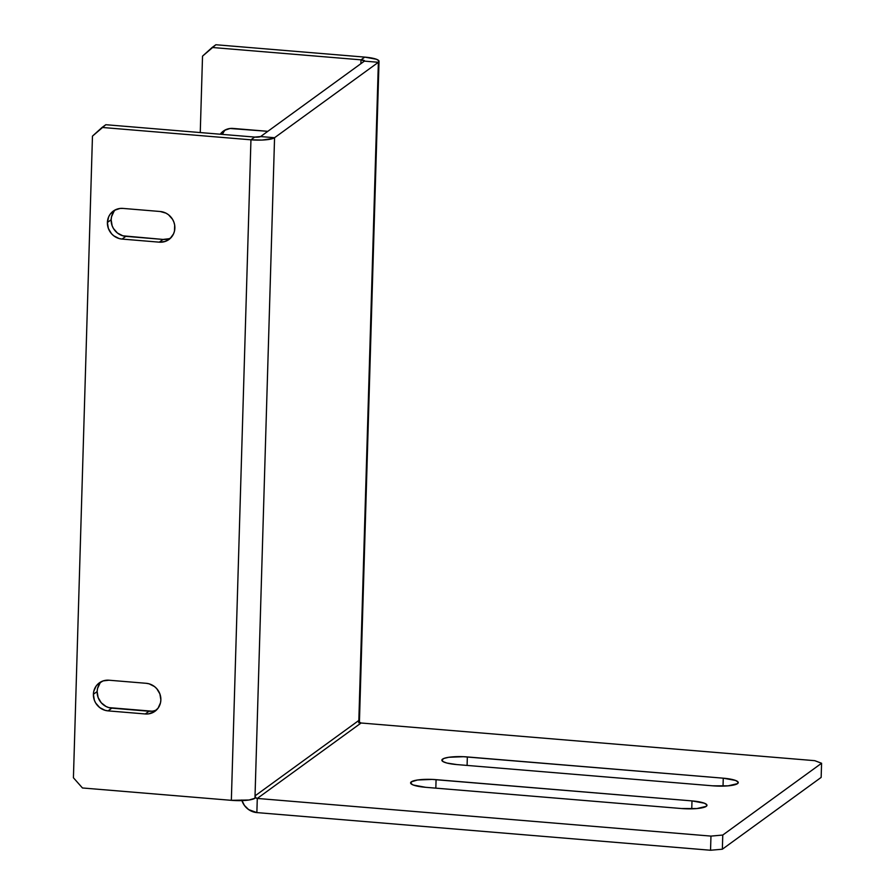 <?xml version="1.0" encoding="UTF-8"?>
<svg xmlns="http://www.w3.org/2000/svg" width="895" height="895" viewBox="0 0 895 895"><rect width="100%" height="100%" fill="white"/><g stroke="black" fill="none" stroke-linecap="round" stroke-linejoin="round"><path stroke-width="1.34" d="M107.4 222.486A15.662 14.835 54 0 1 113.307 211.063A15.662 14.835 54 0 1 122.973 208.412L120.019 208.457L114.493 210.291L110.197 214.173L108.72 216.713L107.4 222.486L108.373 228.449L111.506 233.696L113.743 235.799L119.124 238.54L122.067 239.077L159.288 242.165L165.105 241.482L170.117 238.562L173.54 233.863L174.491 231.055L174.659 225.07L173.887 222.128L172.567 219.353L168.528 214.778L165.955 213.144L160.194 211.5L122.973 208.412L160.194 211.5A15.662 14.835 54 0 1 174.145 222.866A15.662 14.835 54 0 1 168.954 239.502A15.662 14.835 54 0 1 159.288 242.165L122.067 239.077A15.662 14.835 54 0 1 107.4 222.486L111.148 219.756L107.4 222.486M115.298 209.855A15.662 14.835 -126 0 0 111.148 219.756L112.121 225.719L113.441 228.493L117.491 233.069L122.872 235.81L163.035 239.435L168.864 238.752M220.248 134.228A15.662 14.835 54 0 1 223.37 131.095A15.662 14.835 54 0 1 233.036 128.432L267.818 131.319L230.071 128.488L224.555 130.323L220.248 134.228M225.361 129.887A15.662 14.835 -126 0 0 222.363 134.395L224.007 131.475M93.393 694.285A15.662 14.835 54 0 1 99.311 682.874A15.662 14.835 54 0 1 108.966 680.211L103.149 680.894L98.148 683.814L96.19 685.984L93.774 691.32L93.393 694.285L94.367 700.248L95.687 703.022L99.737 707.598L105.118 710.339L108.06 710.876L145.281 713.964L148.246 713.919L153.761 712.084L158.057 708.191L160.485 702.855L160.865 699.89L159.892 693.927L156.759 688.68L154.522 686.577L149.141 683.836L146.198 683.299L108.966 680.211L146.198 683.299A15.662 14.835 54 0 1 160.138 694.665A15.662 14.835 54 0 1 154.947 711.312A15.662 14.835 54 0 1 145.281 713.964L108.06 710.876A15.662 14.835 54 0 1 93.393 694.285L97.141 691.566L93.393 694.285M101.292 681.666A15.662 14.835 -126 0 0 97.141 691.566L98.126 697.529L101.258 702.776L106.057 706.502L108.877 707.609L151.993 711.189M442.555 759.139A20.249 4.106 -178.3 0 1 467.347 756.935L467.089 765.426L467.347 756.935L723.261 778.18L735.545 780.451L738.073 782.04L737.558 783.617L728.116 785.844L712.756 785.821L456.842 764.576L446.862 763.032L442.924 761.533L441.895 759.911L443.954 758.423L448.764 757.282L463.431 756.7L723.261 778.18A20.249 4.106 -178.3 0 1 738.252 782.599A20.249 4.106 -178.3 0 1 712.756 785.821L456.842 764.576A20.249 4.106 -178.3 0 1 441.861 760.157A20.249 4.106 -178.3 0 1 442.555 759.139L442.488 761.22L442.555 759.139M411.286 781.85A20.249 4.106 -178.3 0 1 436.078 779.657L435.831 788.148L436.078 779.657L691.992 800.902L704.275 803.173L706.804 804.762L706.289 806.339L696.847 808.565L681.487 808.532L425.572 787.298L413.289 785.027L410.76 783.438L411.286 781.85L417.495 780.004L432.162 779.411L691.992 800.902A20.249 4.106 -178.3 0 1 706.983 805.321A20.249 4.106 -178.3 0 1 681.487 808.532L425.572 787.298A20.249 4.106 -178.3 0 1 410.592 782.879A20.249 4.106 -178.3 0 1 411.286 781.85L411.219 783.942L411.286 781.85M241.751 800.018L244.38 805.388L248.631 809.595L256.865 812.593L257.29 798.441L255.668 797.613L255.03 795.879L254.963 798.239L249.045 800.007L231.346 800.331A19.276 3.904 1.7 0 0 254.963 798.239L274.564 137.718L378.372 62.292L358.839 720.453L255.03 795.879L274.564 137.718L378.372 62.292L364.41 61.128L260.613 136.566L364.41 61.128L378.372 62.292L378.876 60.782L376.459 59.271L364.768 57.112L361.009 59.842L364.41 61.128A4.822 0.973 -178.3 0 0 364.578 60.894L364.578 60.894A4.822 0.973 -178.3 0 0 361.009 59.842L212.115 47.48L215.863 44.75L364.768 57.112A19.276 3.904 -178.3 0 1 379.032 61.319A19.276 3.904 -178.3 0 1 378.372 62.292L358.839 720.453L358.772 722.813L359.387 722.075A19.276 3.904 1.7 0 0 359.432 721.84L379.032 61.319M260.613 136.566L274.564 137.718L273.232 138.401L262.134 140.056L250.947 139.81L254.706 137.08L260.613 136.566L274.564 137.718A19.276 3.904 -178.3 0 1 250.947 139.81L231.346 800.331L82.452 787.969L231.346 800.331L250.947 139.81L102.052 127.448L105.811 124.718L254.706 137.08L250.947 139.81L102.052 127.448L92.465 136.118L105.811 124.718L254.706 137.08A4.822 0.973 -178.3 0 0 260.613 136.566M82.452 787.969L73.424 777.766L92.465 136.118L73.424 777.766L82.452 787.969M113.945 211.455L111.528 216.791L111.148 219.756A15.662 14.835 -126 0 0 125.815 236.347L122.067 239.077L125.815 236.347L163.035 239.435L159.288 242.165L163.035 239.435A15.662 14.835 -126 0 0 170.71 237.98M99.949 683.254L97.521 688.591L97.141 691.566A15.662 14.835 -126 0 0 111.808 708.146L108.06 710.876L111.808 708.146L149.04 711.245L145.281 713.964L149.04 711.245A15.662 14.835 -126 0 0 156.715 709.791M360.898 63.69L361.009 59.842L212.115 47.48L202.527 56.139L200.256 132.561L202.527 56.139L215.863 44.75L364.768 57.112L361.009 59.842L360.898 63.69M358.996 721.37L358.839 720.453A2.405 2.282 -126 0 0 361.099 723.003L359.477 722.175M241.941 800.6A16.871 15.976 54 0 0 256.865 812.593L710.54 850.25L722.354 849.21L722.768 835.046L821.576 763.256L814.774 760.672L361.099 723.003L257.29 798.441L710.966 836.098L710.54 850.25L256.865 812.593L257.29 798.441L710.966 836.098L722.768 835.046L821.576 763.256L814.774 760.672L361.099 723.003L257.29 798.441A2.405 2.282 54 0 1 255.03 795.879L358.839 720.453L358.772 722.813M722.354 849.21L821.151 777.408L722.354 849.21L710.54 850.25L710.966 836.098L722.768 835.046L722.354 849.21M821.576 763.256L821.151 777.408L821.576 763.256M691.757 808.845L691.992 800.902L691.757 808.845M723.026 786.123L723.261 778.18L723.026 786.123"/></g></svg>
